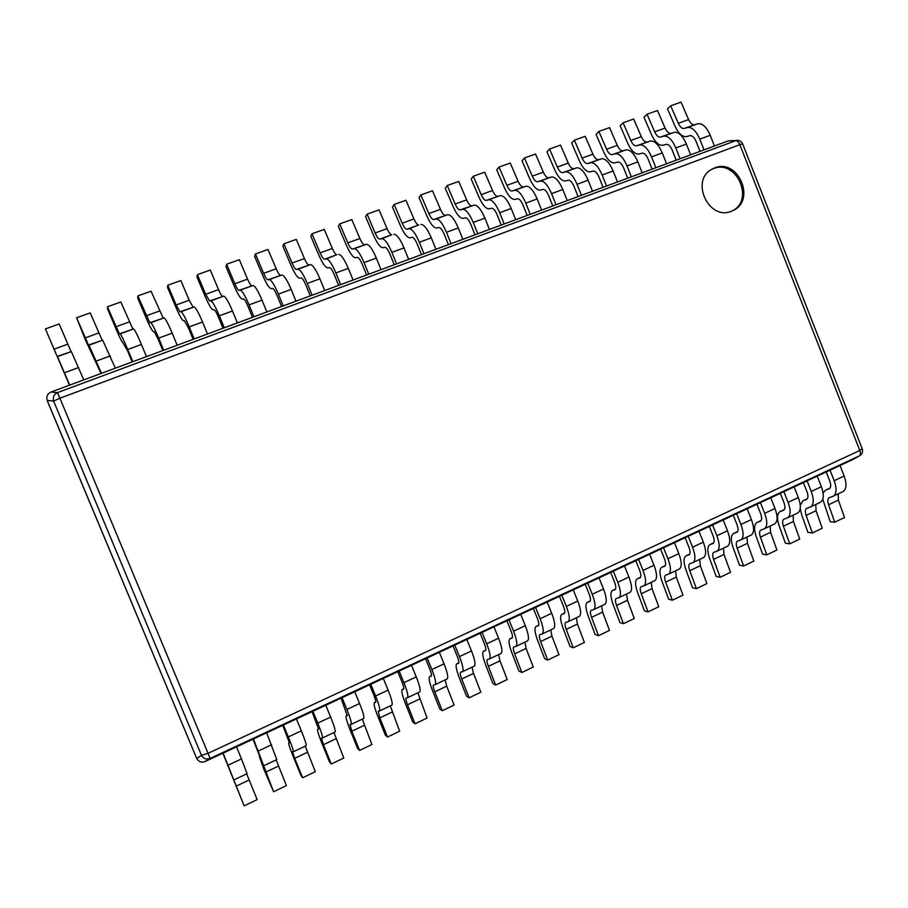 <?xml version="1.0" encoding="UTF-8"?>
<svg xmlns="http://www.w3.org/2000/svg" width="908" height="908" viewBox="0 0 908 908"><rect width="100%" height="100%" fill="white"/><g stroke="black" fill="none" stroke-linecap="round" stroke-linejoin="round"><path stroke-width="1.36" d="M47.227 400.519L196.73 758.498C198.648 761.812 201.463 762.811 205.174 761.483L853.236 459.357L859.66 455.714C862.248 454.023 863.111 451.719 862.225 448.813L859.808 450.47C860.75 453.171 860.614 454.976 859.377 455.861L859.66 455.714M737.16 140.377L735.707 140.661C737.296 140.638 738.681 141.977 739.85 144.667L742.653 143.895C741.586 141.557 739.759 140.388 737.16 140.377L728.216 140.899L50.984 392.04C47.477 393.743 46.172 396.444 47.08 400.133M47.534 401.427L196.73 758.498M205.174 761.483L210.088 758.441L208.046 753.322L201.474 755.331C203.483 758.713 206.354 759.758 210.088 758.441L859.377 455.861L853.236 459.357M728.216 140.899L735.707 140.661L57.476 392.608C53.901 394.424 52.619 397.261 53.617 401.098L59.905 398.215L57.476 392.608L50.984 392.04M731.621 211.144C709.035 221.28 689.808 180.635 711.861 169.24L714.619 167.935C738.011 157.935 756.353 200.214 733.131 210.463L731.621 211.144M711.236 169.626L713.347 168.672C736.275 158.832 754.843 199.862 732.472 210.781M697.877 123.726C702.452 123.136 706.56 126.995 710.226 135.292L714.437 146.018L703.995 149.888L699.773 139.14C696.107 130.809 692.01 126.927 687.504 127.495L697.877 123.726L684.076 128.471C681.999 128.766 680.069 127.041 678.299 123.295L670.694 105.805L667.516 108.835L675.064 126.223C678.582 133.669 682.419 137.119 686.573 136.586L690.001 135.655C692.259 135.405 694.302 137.346 696.118 141.478L700.011 151.364M670.694 105.805L681.023 102.127L688.605 119.572C690.375 123.295 692.316 125.009 694.416 124.714M684.076 128.471L687.504 127.495M674.201 132.33C678.651 131.796 682.714 135.701 686.391 144.054L690.636 154.837L680.069 158.752L675.813 147.947C672.124 139.571 668.095 135.644 663.703 136.155L674.201 132.33L660.377 137.085C658.357 137.358 656.45 135.61 654.679 131.842L647.041 114.249L643.976 117.245L651.558 134.736C655.088 142.227 658.879 145.723 662.919 145.246L666.245 144.349C668.447 144.122 670.456 146.086 672.283 150.251L676.199 160.194M647.041 114.249L657.483 110.526L665.11 128.073C666.881 131.83 668.787 133.567 670.842 133.283M660.377 137.085L663.703 136.155M650.241 141.046C654.566 140.558 658.572 144.52 662.273 152.93L666.551 163.769L655.86 167.73L651.558 156.868C647.858 148.435 643.874 144.451 639.618 144.917L650.241 141.046L636.395 145.813C634.431 146.052 632.558 144.281 630.776 140.49L623.104 122.784L620.164 125.747L627.791 143.351C631.321 150.887 635.044 154.439 638.982 154.008L642.206 153.146C644.34 152.941 646.326 154.939 648.153 159.127L652.114 169.126M623.104 122.784L633.67 119.016L641.332 136.677C643.102 140.456 644.986 142.215 646.984 141.966M636.395 145.813L639.618 144.917M625.998 149.865C630.197 149.434 634.147 153.441 637.859 161.908L642.172 172.815L631.355 176.822L627.019 165.892C623.297 157.402 619.37 153.373 615.238 153.781L625.998 149.865L612.117 154.632C610.221 154.859 608.371 153.055 606.589 149.241L598.883 131.433L596.068 134.361L603.729 152.067C607.27 159.649 610.936 163.247 614.75 162.873L617.871 162.055C619.948 161.874 621.901 163.894 623.739 168.116L627.723 178.161M598.883 131.433L609.574 127.619L617.27 145.382C619.052 149.184 620.902 150.966 622.831 150.739M612.117 154.632L615.238 153.781M601.459 158.787C605.523 158.412 609.416 162.475 613.138 170.988L617.497 181.963L606.544 186.026L602.174 175.028C598.44 166.493 594.57 162.396 590.563 162.748L601.459 158.787L587.555 163.565C585.717 163.758 583.901 161.942 582.107 158.106L574.367 140.173L571.677 143.067L579.383 160.886C582.925 168.525 586.545 172.168 590.234 171.839L593.253 171.067C595.251 170.92 597.18 172.963 599.03 177.208L603.048 187.32M574.367 140.173L585.195 136.314L592.913 154.19C594.706 158.015 596.533 159.831 598.406 159.626M587.555 163.565L590.563 162.748M576.614 167.821C580.553 167.503 584.389 171.623 588.123 180.193L592.515 191.225L581.426 195.333L577.023 184.279C573.266 175.687 569.464 171.533 565.593 171.839L576.614 167.821L562.699 172.611C560.917 172.781 559.124 170.931 557.342 167.061L549.556 149.026L547.002 151.886L554.743 169.819C558.295 177.503 561.848 181.203 565.412 180.919L568.317 180.193C570.258 180.068 572.154 182.145 574.015 186.412L578.067 196.582M549.556 149.026L560.508 145.121L568.272 163.111C570.065 166.958 571.858 168.797 573.674 168.616M562.699 172.611L565.593 171.839M551.474 176.969C555.265 176.708 559.044 180.885 562.801 189.5L567.228 200.6L555.991 204.765L551.553 193.642C547.785 184.994 544.04 180.783 540.305 181.032L551.474 176.969L537.525 181.759C535.811 181.906 534.052 180.034 532.258 176.141L524.438 157.992L522.032 160.807L529.795 178.853C533.359 186.583 536.866 190.339 540.294 190.113L543.086 189.42C544.959 189.329 546.82 191.429 548.693 195.731L552.779 205.957M524.438 157.992L535.527 154.031L543.336 172.134C545.129 176.016 546.9 177.877 548.636 177.718M537.525 181.759L540.305 181.032M526.016 186.231C529.67 186.015 533.382 190.26 537.161 198.931L541.622 210.1L530.249 214.311L525.777 203.12C521.986 194.414 518.309 190.158 514.711 190.339L526.016 186.231L512.055 191.021C510.398 191.145 508.673 189.239 506.88 185.323L499.025 167.061L496.755 169.841L504.553 187.99C508.128 195.776 511.567 199.59 514.87 199.408L517.549 198.773C519.342 198.704 521.181 200.838 523.053 205.163L527.173 215.457M499.025 167.061L510.251 163.054L518.082 181.271C519.887 185.175 521.623 187.059 523.303 186.934M512.055 191.021L514.711 190.339M500.24 195.595C503.747 195.447 507.402 199.749 511.193 208.477L515.687 219.713L504.178 223.981L499.672 212.722C495.87 203.959 492.25 199.635 488.799 199.76L500.24 195.595L486.257 200.407C484.679 200.486 482.988 198.557 481.183 194.618L473.284 176.231L471.161 178.978L479.004 197.252C482.591 205.094 485.962 208.953 489.128 208.829L491.682 208.238C493.407 208.204 495.212 210.361 497.096 214.719L501.25 225.071M473.284 176.231L484.645 172.179L492.533 190.51C494.327 194.448 496.04 196.366 497.641 196.264M486.257 200.407L488.799 199.76M474.158 205.094C477.506 205.004 481.092 209.351 484.906 218.147L489.435 229.452L477.778 233.776L473.227 222.437C469.413 213.618 465.861 209.249 462.569 209.305L474.158 205.094L460.14 209.896C458.631 209.952 456.974 208 455.169 204.028L447.235 185.527L445.261 188.228L453.137 206.615C456.724 214.515 460.038 218.431 463.057 218.363L465.498 217.818C467.143 217.818 468.914 220.008 470.809 224.389L474.998 234.809M447.235 185.527L458.744 181.43L466.655 199.874C468.46 203.835 470.128 205.776 471.672 205.707M460.14 209.896L462.569 209.305M447.735 214.697C450.935 214.674 454.454 219.089 458.279 227.942L462.853 239.303L451.049 243.684L446.464 232.289C442.627 223.413 439.131 218.964 435.999 218.964L447.735 214.697L433.706 219.509C432.265 219.543 430.642 217.557 428.826 213.562L420.858 194.936L419.042 197.603L426.953 216.104C430.551 224.049 433.786 228.022 436.669 228.022L438.984 227.522C440.55 227.556 442.287 229.781 444.194 234.185L448.416 244.661M420.858 194.936L432.503 190.782L440.459 209.351C442.264 213.335 443.91 215.309 445.374 215.264M433.706 219.509L435.999 218.964M420.971 224.435C424.025 224.469 427.475 228.941 431.311 237.851L435.931 249.291L423.968 253.729L419.337 242.254C415.489 233.322 412.073 228.816 409.099 228.748L418.747 224.946L406.932 229.247C405.57 229.247 403.981 227.238 402.165 223.209L394.151 204.47L392.483 207.081L400.439 225.706C404.049 233.708 407.215 237.748 409.951 237.805L412.13 237.351C413.628 237.419 415.331 239.667 417.237 244.104L421.494 254.649M394.151 204.47L405.944 200.259L413.935 218.942C415.75 222.959 417.351 224.968 418.747 224.946M406.932 229.247L409.099 228.748M393.879 234.287C396.762 234.389 400.144 238.929 404.003 247.895L408.657 259.404L396.546 263.899L391.881 252.356C388.011 243.367 384.663 238.793 381.848 238.656L391.791 234.752L379.816 239.11C378.522 239.076 376.979 237.033 375.152 232.981L367.104 214.118L365.606 216.694L373.597 235.433C377.206 243.492 380.304 247.578 382.892 247.702L384.935 247.305C386.354 247.396 388.011 249.677 389.929 254.149L394.231 264.761M367.104 214.118L379.045 209.862L387.08 228.668C388.896 232.709 390.463 234.741 391.791 234.752M379.816 239.11L381.848 238.656M366.435 244.263C369.159 244.434 372.462 249.042 376.343 258.076L381.031 269.653L368.761 274.205L364.051 262.594C360.17 253.536 356.901 248.906 354.256 248.701L366.435 244.263L352.349 249.098C351.146 249.03 349.625 246.953 347.809 242.867L339.717 223.89L338.378 226.41L346.413 245.273C350.023 253.4 353.053 257.543 355.482 257.724L357.4 257.384C358.728 257.509 360.351 259.824 362.281 264.33L366.605 274.999M339.717 223.89L351.816 219.577L359.886 238.509C361.702 242.572 363.234 244.638 364.483 244.683M352.349 249.098L354.256 248.701M338.639 254.376C341.192 254.615 344.416 259.291 348.32 268.382L353.053 280.027L340.614 284.635L335.869 272.956C331.965 263.831 328.775 259.143 326.301 258.859L336.823 254.739L324.542 259.211C323.407 259.109 321.931 257.009 320.115 252.889L311.977 233.787L310.808 236.262L318.89 255.25C322.51 263.422 325.45 267.633 327.72 267.883L329.502 267.588C330.739 267.758 332.328 270.107 334.269 274.636L338.639 285.373M311.977 233.787L324.224 229.418L332.339 248.474C334.167 252.572 335.654 254.66 336.823 254.739M324.542 259.211L326.301 258.859M310.491 264.614C312.863 264.932 316.007 269.665 319.922 278.824L324.701 290.537L312.102 295.214L307.313 283.455C303.386 274.273 300.276 269.506 297.983 269.165L310.491 264.614L296.371 269.449C295.316 269.324 293.886 267.19 292.058 263.048L283.886 243.809L282.887 246.238L291.003 265.352C294.635 273.58 297.495 277.859 299.606 278.177L301.24 277.927C302.387 278.132 303.942 280.515 305.894 285.078L310.298 295.883M283.886 243.809L296.292 239.383L304.441 258.564C306.268 262.696 307.721 264.818 308.811 264.932M296.371 269.449L297.983 269.165M281.957 274.988C284.159 275.374 287.223 280.175 291.15 289.402L295.974 301.195L283.217 305.928L278.381 294.101C274.432 284.851 271.401 280.016 269.29 279.596L281.957 274.988L267.826 279.834C266.861 279.664 265.465 277.496 263.638 273.331L255.42 253.956L254.603 256.34L262.764 275.578C266.396 283.875 269.188 288.211 271.129 288.596L272.604 288.415C273.671 288.653 275.181 291.071 277.133 295.656L281.582 306.529M255.42 253.956L267.996 249.473L276.191 268.791C278.018 272.945 279.426 275.101 280.436 275.249M267.826 279.834L269.29 279.596M253.06 285.498C255.069 285.963 258.054 290.832 262.003 300.117L266.861 311.989L253.934 316.779L249.053 304.884C245.092 295.565 242.152 290.662 240.223 290.163L253.06 285.498L238.917 290.344C238.032 290.151 236.682 287.95 234.843 283.739L226.591 264.251L225.956 266.577L234.162 285.941C237.794 294.294 240.495 298.698 242.266 299.152L243.605 299.027C244.57 299.299 246.034 301.751 248.009 306.382L252.492 317.323M226.591 264.251L239.326 259.699L247.566 279.142C249.394 283.33 250.767 285.521 251.686 285.702M238.917 290.344L240.223 290.163M223.777 296.144C225.604 296.689 228.498 301.638 232.471 310.979L237.374 322.93L224.265 327.788L219.339 315.802C215.366 306.427 212.506 301.456 210.769 300.877L223.777 296.144L209.612 301.002L205.685 294.294L197.388 274.67L196.934 276.94L205.174 296.439C208.817 304.85 211.439 309.322 213.039 309.844L214.209 309.787C215.083 310.105 216.513 312.59 218.488 317.244L223.005 328.253M197.388 274.67L210.281 270.062L218.556 289.641C220.394 293.851 221.722 296.076 222.551 296.292M209.612 301.002L210.769 300.877M194.108 306.938C195.731 307.562 198.534 312.579 202.529 321.988L207.478 334.008L194.198 338.934L189.227 326.88C185.232 317.437 182.463 312.386 180.93 311.739L194.108 306.938L179.932 311.796L176.129 304.986L167.787 285.226L167.537 287.439L175.823 307.074C179.466 315.553 181.997 320.093 183.416 320.683L184.426 320.683L188.569 328.253L193.132 339.331M167.787 285.226L180.862 280.561L189.182 300.264L193.041 307.029M179.932 311.796L180.93 311.739M164.042 317.879C165.46 318.572 168.173 323.668 172.191 333.145L177.173 345.244L163.712 350.238L158.707 338.105C154.689 328.594 152.011 323.475 150.683 322.737L164.042 317.879L149.854 322.726L137.8 295.917L137.744 298.085L146.075 317.857C149.729 326.392 152.169 331 153.395 331.67L154.246 331.726L158.242 339.41L162.85 350.556M137.8 295.917L151.046 291.196L163.134 317.902M149.854 322.726L150.683 322.737M133.567 328.957C134.781 329.74 137.403 334.904 141.432 344.461L146.472 356.64L132.818 361.69L127.767 349.489C123.726 339.91 121.15 334.7 120.026 333.883L133.567 328.957L119.357 333.815L107.416 306.768L107.564 308.868L115.929 328.775C119.595 337.367 121.933 342.044 122.966 342.804L127.517 350.715L132.159 361.94M107.416 306.768L120.832 301.978L132.829 328.923M119.357 333.815L120.026 333.883M102.672 340.194L115.339 368.183L101.503 373.313L88.95 345.188L102.672 340.194L88.462 345.051L76.612 317.755L85.386 339.842L101.049 373.472M76.612 317.755L90.221 312.897L102.105 340.091M71.357 351.589L83.774 379.885L69.746 385.083L57.442 356.64L71.357 351.589L57.136 356.447L45.4 328.889L69.507 385.174M45.4 328.889L59.19 323.974L70.972 351.407M222.88 753.22L244.173 805.873L223.096 753.118L236.5 746.875L241.505 758.918L247.067 773.673L233.855 779.915M244.173 805.873L257.168 799.63L246.681 773.854M259.416 756.727L264.149 769.984L273.592 791.742L253.446 738.976L266.657 732.813L276.792 759.587L263.763 765.762M253.014 739.18L259.938 756.852M273.592 791.742L286.417 785.579L276.157 759.894M288.733 742.926L289.482 742.574L288.733 742.926C288.404 743.777 289.856 748.215 293.102 756.25L300.991 775.557L302.636 777.793L294.691 758.362L292.512 751.71L293.273 751.79C293.613 750.825 291.956 745.877 288.313 736.944L283.375 725.027L296.417 718.943L301.331 730.827C304.952 739.748 306.564 744.708 306.144 745.706L293.273 751.79M288.789 742.914L289.425 742.971M282.74 725.322L289.459 742.96M302.636 777.793L315.292 771.721L305.258 746.126M317.652 729.306L318.64 728.84L317.652 729.306C317.153 730.236 318.492 734.697 321.682 742.687L329.479 761.903L331.284 764.025L323.452 744.696L321.443 738.011L322.397 738.011C322.93 736.955 321.387 731.984 317.789 723.097L312.897 711.259L325.768 705.255L330.637 717.07C334.223 725.935 335.699 730.917 335.086 731.996L322.397 738.011M317.732 729.283L318.538 729.26M312.068 711.645L318.572 729.249M331.284 764.025L343.78 758.032L333.962 732.529M347.424 715.311L346.209 715.867C345.528 716.866 346.754 721.349 349.898 729.306L357.582 748.419L359.579 750.439L351.839 731.212L349.989 724.505L351.135 724.402C351.85 723.267 350.431 718.285 346.89 709.443L342.032 697.673L354.733 691.76L359.557 703.496C363.098 712.315 364.46 717.309 363.665 718.478L351.135 724.402M346.3 715.833L347.333 715.697M341.022 698.15L347.253 715.731M359.579 750.439L371.905 744.526L362.303 719.113M374.38 702.599L375.821 701.918L374.38 702.599C373.529 703.677 374.652 708.172 377.739 716.106L385.344 735.105L387.489 737.035L379.85 717.91L378.171 711.168L379.499 710.975C380.395 709.761 379.09 704.756 375.594 695.971L370.782 684.269L383.312 678.435L388.102 690.103C391.586 698.865 392.835 703.882 391.859 705.13L379.499 710.975M374.493 702.565L375.696 702.349M369.579 684.836L373.699 694.858C375.458 699.251 376.105 701.759 375.651 702.372M387.489 737.035L399.668 731.19L390.27 705.879M402.199 689.501L403.844 688.729L402.199 689.501C401.177 690.659 402.187 695.176 405.229 703.064L412.731 721.962L415.058 723.801L407.51 704.778C405.989 700.828 405.479 698.57 405.989 698.002L407.488 697.73C408.566 696.436 407.374 691.419 403.912 682.668L399.157 671.046L411.517 665.28L416.261 676.88C419.7 685.597 420.847 690.625 419.689 691.953L407.488 697.73M402.312 689.467L403.583 689.217M397.772 671.693L401.858 681.658C403.583 686.028 404.185 688.536 403.64 689.195M415.058 723.801L427.066 718.024L417.884 692.804M429.654 676.574L431.516 675.7L429.654 676.574C428.474 677.799 429.382 682.339 432.378 690.182L439.79 708.989L442.264 710.726L434.807 691.805C433.309 687.878 432.855 685.608 433.445 685.007L435.114 684.655C436.373 683.281 435.295 678.242 431.879 669.548L427.146 657.994L439.359 652.307L444.057 663.827C447.451 672.499 448.484 677.55 447.156 678.946L435.114 684.655M429.79 676.528L431.311 676.154M425.591 658.72L429.643 668.629C431.345 672.976 431.89 675.495 431.266 676.188L431.198 676.21M442.264 710.726L454.125 705.028L446.713 686.153L445.136 679.91M456.758 663.816L458.824 662.84L456.758 663.816C455.419 665.11 456.225 669.661 459.176 677.47L466.496 696.186L469.13 697.821L461.763 679.002C460.288 675.098 459.891 672.817 460.56 672.181L462.388 671.738C463.818 670.297 462.842 665.246 459.471 656.597L454.783 645.111L466.826 639.493L471.49 650.945C474.85 659.583 475.781 664.633 474.282 666.109L462.388 671.738M456.906 663.759L458.585 663.305M453.058 645.917L457.065 655.769C458.756 660.082 459.244 662.613 458.529 663.339L458.449 663.373M469.13 697.821L480.843 692.202L473.511 673.418L472.046 667.164M485.78 650.162L483.521 651.218C482.034 652.568 482.738 657.142 485.644 664.917L492.874 683.531L495.654 685.086L488.379 666.359C486.926 662.465 486.575 660.184 487.324 659.514L489.321 658.992C490.91 657.471 490.036 652.409 486.711 643.806L482.057 632.399L493.952 626.849L498.583 638.233C501.886 646.814 502.714 651.887 501.057 653.442L489.321 658.992M483.68 651.15L485.508 650.627M480.162 633.285L484.146 643.068C485.814 647.37 486.245 649.901 485.451 650.661L485.371 650.695M495.654 685.086L507.22 679.536L499.979 660.842L498.617 654.589M512.407 637.632L509.944 638.767C508.31 640.197 508.911 644.782 511.772 652.523L518.922 671.035L521.85 672.51L514.654 653.874C513.236 650.003 512.929 647.71 513.746 647.007L515.903 646.417C517.651 644.816 516.879 639.743 513.599 631.185L508.991 619.846L520.727 614.364L525.312 625.68C528.581 634.227 529.307 639.3 527.491 640.923L515.903 646.417M510.126 638.699L512.101 638.108M506.925 620.8L510.875 630.527C512.521 634.805 512.906 637.348 512.033 638.142L511.942 638.176M521.85 672.51L533.268 667.017L526.118 648.437L524.858 642.172M538.682 625.249L536.038 626.486C534.256 627.973 534.767 632.57 537.581 640.276L544.641 658.697L547.717 660.082L540.612 641.547C539.204 637.688 538.955 635.396 539.84 634.658L542.144 633.988C544.051 632.331 543.381 627.235 540.135 618.723L535.572 607.452L547.161 602.049L551.712 613.297C554.936 621.787 555.571 626.883 553.596 628.574L542.144 633.988M536.231 626.406L538.342 625.748M533.359 608.485L537.275 618.155C538.898 622.411 539.227 624.954 538.274 625.782L538.183 625.828M547.717 660.082L558.987 654.668L551.928 636.168L550.77 629.902M561.814 614.353L564.651 613.014L561.814 614.353C559.884 615.908 560.304 620.516 563.074 628.188L570.054 646.519L573.254 647.813L566.24 629.369C564.867 625.533 564.651 623.229 565.616 622.457L568.067 621.719C570.133 619.994 569.554 614.886 566.342 606.419L561.825 595.217L573.266 589.882L577.772 601.062C580.961 609.506 581.495 614.614 579.372 616.373L568.067 621.719M562.018 614.273L564.265 613.536M559.453 596.318L563.335 605.931C564.935 610.165 565.219 612.718 564.186 613.581L564.084 613.626M573.254 647.813L584.4 642.455L577.42 624.057L576.353 617.792M590.268 600.96L587.26 602.367C585.195 603.979 585.524 608.61 588.259 616.248L595.149 634.476L598.497 635.691L591.562 617.349C590.2 613.524 590.03 611.22 591.063 610.414L593.662 609.597C595.875 607.804 595.398 602.696 592.232 594.275L587.737 583.129L599.042 577.863L603.514 588.974C606.658 597.385 607.1 602.492 604.83 604.319L593.662 609.597M587.476 602.276L589.86 601.482M585.217 584.309L589.065 593.866C590.654 598.077 590.892 600.631 589.78 601.527L589.678 601.573M598.497 635.691L609.495 630.402L602.606 612.106L601.629 605.829M615.579 589.042L612.401 590.529C610.199 592.209 610.448 596.84 613.127 604.444L619.937 622.582L623.421 623.717L616.566 605.466C615.227 601.663 615.102 599.348 616.203 598.52L618.95 597.634C621.299 595.773 620.913 590.654 617.78 582.278L613.331 571.2L624.488 565.99L628.926 577.045C632.036 585.41 632.388 590.529 629.97 592.413L618.95 597.634M612.628 590.438L615.147 589.576M610.664 572.437L614.478 581.949C616.044 586.137 616.237 588.69 615.057 589.633L614.943 589.678M623.421 623.717L634.283 618.496L627.473 600.29L626.588 594.014M637.234 578.839L640.594 577.261L637.234 578.839C634.896 580.575 635.055 585.217 637.7 592.788L644.442 610.834L648.04 611.89L641.275 593.73C639.947 589.95 639.868 587.624 641.037 586.772L643.92 585.819C646.405 583.901 646.11 578.771 643.023 570.428L638.608 559.419L649.629 554.277L654.021 565.264C657.097 573.584 657.358 578.714 654.804 580.666L643.92 585.819M637.473 578.736L640.117 577.817M635.793 560.724L639.584 570.179C641.127 574.344 641.275 576.909 640.026 577.874L639.902 577.919M648.04 611.89L658.777 606.737L652.046 588.622L651.252 582.346M661.762 567.296L665.292 565.627L661.762 567.296C659.299 569.078 659.378 573.742 661.977 581.268L668.64 599.235L672.363 600.211L665.678 582.141C664.372 578.373 664.338 576.047 665.564 575.161L668.583 574.14C671.205 572.165 671.001 567.023 667.947 558.726L663.566 547.774L674.451 542.7L678.821 553.63C681.851 561.904 682.021 567.046 679.332 569.055L668.583 574.14M662.011 567.182L664.781 566.206M660.615 549.158L664.372 558.545C665.905 562.688 666.007 565.264 664.69 566.251L664.565 566.308M672.363 600.211L682.975 595.115L676.324 577.091L675.62 570.814M685.994 555.878L689.683 554.141L685.994 555.878C683.418 557.728 683.406 562.393 685.971 569.895L692.543 587.76L696.402 588.668L689.785 570.689C688.502 566.944 688.514 564.606 689.796 563.686L692.94 562.608C695.71 560.565 695.585 555.424 692.566 547.172L688.219 536.288L698.978 531.271L703.303 542.133C706.299 550.361 706.39 555.514 703.575 557.58L692.94 562.608M686.255 555.775L689.149 554.731M685.143 537.718L688.866 547.059C690.375 551.179 690.432 553.755 689.047 554.788L688.922 554.833M696.402 588.668L706.878 583.628L700.306 565.695L699.682 559.419M709.931 544.607L713.79 542.791L709.931 544.607C707.23 546.503 707.15 551.179 709.67 558.647L716.174 576.432L720.146 577.261L713.609 559.373C712.349 555.639 712.394 553.301 713.745 552.359L717.014 551.213C719.908 549.113 719.862 543.96 716.889 535.754L712.576 524.926L723.199 519.978L727.49 530.771C730.463 538.966 730.463 544.119 727.512 546.241L717.014 551.213M710.215 544.494L713.223 543.393M709.364 526.424L713.052 535.72C714.551 539.817 714.573 542.394 713.12 543.449L712.984 543.506M720.146 577.261L730.509 572.29L724.005 554.436L723.46 548.16M733.596 533.473L737.602 531.577L733.596 533.473C730.77 535.414 730.611 540.101 733.096 547.535L739.521 565.23L743.607 565.99L737.148 548.194C735.911 544.471 735.991 542.133 737.398 541.168L740.792 539.954C743.822 537.808 743.856 532.644 740.917 524.472L736.638 513.712L747.136 508.821L751.393 519.558C754.321 527.707 754.242 532.871 751.166 535.05L740.792 539.954M733.88 533.348L737.001 532.19M733.289 515.279L736.955 524.506C738.431 528.592 738.42 531.169 736.899 532.247L736.751 532.315M743.607 565.99L753.844 561.076L747.42 543.313L746.966 537.037M756.977 522.463L761.131 520.5L756.977 522.463C754.037 524.461 753.799 529.16 756.239 536.56L762.606 554.164L766.795 554.856L760.416 537.139C759.19 533.439 759.304 531.101 760.768 530.102L764.298 528.831C767.442 526.629 767.555 521.464 764.65 513.338L760.405 502.635L770.779 497.8L775.001 508.48C777.895 516.584 777.747 521.748 774.547 523.984L764.298 528.831M757.272 522.338L760.507 521.124M756.943 504.246L760.575 513.429C762.028 517.492 761.971 520.08 760.393 521.181L760.246 521.249M766.795 554.856L776.919 549.998L770.563 532.326L770.188 526.05M784.364 509.581L780.074 511.579C777.021 513.633 776.715 518.343 779.121 525.709L785.409 543.222L789.722 543.847L783.4 526.22C782.197 522.543 782.356 520.193 783.876 519.172L787.508 517.844C790.777 515.585 790.97 510.409 788.099 502.328L783.888 491.682L794.137 486.904L798.325 497.527C801.185 505.586 800.958 510.761 797.644 513.054L787.508 517.844M780.381 511.454L783.729 510.194M780.301 493.362L783.91 502.487C785.352 506.528 785.25 509.116 783.615 510.251L783.456 510.319M789.722 543.847L799.71 539.046L793.433 521.464L793.127 515.188M800.243 508.457L801.741 514.984L807.95 532.417L812.365 532.962L806.122 515.426C804.931 511.76 805.124 509.411 806.701 508.366L810.458 506.982C813.84 504.666 814.113 499.491 811.264 491.444L807.099 480.865L817.223 476.144L821.377 486.699C824.203 494.735 823.908 499.911 820.469 502.249L810.458 506.982M807.337 498.764L802.91 500.83L800.277 505.393M803.217 500.694L806.679 499.389M803.387 482.602L806.962 491.671C808.392 495.7 808.256 498.288 806.554 499.445L806.395 499.514M812.365 532.962L822.251 528.218L816.031 510.727L815.815 504.451M822.807 499.321L830.241 521.725L834.758 522.214L828.573 504.769C827.415 501.114 827.642 498.753 829.265 497.686L833.135 496.256C836.631 493.884 836.972 488.708 834.168 480.695L830.025 470.174L840.025 465.509L844.156 476.008C846.948 483.998 846.574 489.185 843.021 491.569L833.135 496.256M825.474 490.207L830.048 488.05L825.474 490.207L823.125 493.101M825.792 490.07L829.356 488.708M826.201 471.956L829.753 480.99C831.16 484.986 830.99 487.585 829.231 488.765L829.072 488.844M834.758 522.214L844.519 517.526L838.379 500.104L838.232 493.839M196.639 758.293L195.912 756.716M208.046 753.322L859.808 450.47L739.85 144.667L59.905 398.215L208.046 753.322M47.171 400.383L53.617 401.098L201.474 755.331L196.696 758.43M699.773 139.14L710.226 135.292M688.605 119.572L678.299 123.295M675.813 147.947L686.391 144.054M665.11 128.073L654.679 131.842M651.558 156.868L662.273 152.93M641.332 136.677L630.776 140.49M627.019 165.892L637.859 161.908M617.27 145.382L606.589 149.241M602.174 175.028L613.138 170.988M592.913 154.19L582.107 158.106M577.023 184.279L588.123 180.193M568.272 163.111L557.342 167.061M551.553 193.642L562.801 189.5M543.336 172.134L532.258 176.141M525.777 203.12L537.161 198.931M518.082 181.271L506.88 185.323M499.672 212.722L511.193 208.477M492.533 190.51L481.183 194.618M473.227 222.437L484.906 218.147M466.655 199.874L455.169 204.028M446.464 232.289L458.279 227.942M440.459 209.351L428.826 213.562M419.337 242.254L431.311 237.851M413.935 218.942L402.165 223.209M391.881 252.356L404.003 247.895M387.08 228.668L375.152 232.981M364.051 262.594L376.343 258.076M359.886 238.509L347.809 242.867M335.869 272.956L348.32 268.382M332.339 248.474L320.115 252.889M307.313 283.455L319.922 278.824M304.441 258.564L292.058 263.048M278.381 294.101L291.15 289.402M276.191 268.791L263.638 273.331M249.053 304.884L262.003 300.117M247.566 279.142L234.843 283.739M219.339 315.802L232.471 310.979M218.556 289.641L205.685 294.294M189.227 326.88L202.529 321.988M189.182 300.264L176.129 304.986M158.707 338.105L172.191 333.145M159.411 311.035L146.188 315.825M127.767 349.489L141.432 344.461M129.242 321.954L115.838 326.801M96.396 361.021L110.254 355.925M98.666 333.02L85.08 337.935M64.593 372.711L78.633 367.547M67.68 344.223L53.913 349.205M241.505 758.918L228.124 765.194M236.023 786.226L249.064 780.029M271.628 744.776L258.428 750.973M265.556 772.197L278.427 766.091M301.331 730.827L288.313 736.944M294.691 758.362L307.392 752.323M330.637 717.07L317.789 723.097M323.452 744.696L335.983 738.749M359.557 703.496L346.89 709.443M351.839 731.212L364.21 725.344M388.102 690.103L375.594 695.971M379.85 717.91L392.063 712.11M416.261 676.88L403.912 682.668M407.51 704.778L419.564 699.046M444.057 663.827L431.879 669.548M434.807 691.805L446.713 686.153M471.49 650.945L459.471 656.597M461.763 679.002L473.511 673.418M498.583 638.233L486.711 643.806M488.379 666.359L499.979 660.842M525.312 625.68L513.599 631.185M514.654 653.874L526.118 648.437M551.712 613.297L540.135 618.723M540.612 641.547L551.928 636.168M577.772 601.062L566.342 606.419M566.24 629.369L577.42 624.057M603.514 588.974L592.232 594.275M591.562 617.349L602.606 612.106M628.926 577.045L617.78 582.278M616.566 605.466L627.473 600.29M654.021 565.264L643.023 570.428M641.275 593.73L652.046 588.622M678.821 553.63L667.947 558.726M665.678 582.141L676.324 577.091M703.303 542.133L692.566 547.172M689.785 570.689L700.306 565.695M727.49 530.771L716.889 535.754M713.609 559.373L724.005 554.436M751.393 519.558L740.917 524.472M737.148 548.194L747.42 543.313M775.001 508.48L764.65 513.338M760.416 537.139L770.563 532.326M798.325 497.527L788.099 502.328M783.4 526.22L793.433 521.464M821.377 486.699L811.264 491.444M806.122 515.426L816.031 510.727M844.156 476.008L834.168 480.695M828.573 504.769L838.379 500.104M862.225 448.813L742.653 143.895M347.424 715.288L346.209 715.867M485.791 650.139L483.521 651.218M512.407 637.609L509.944 638.767M538.694 625.237L536.038 626.486M590.279 600.948L587.26 602.367M615.59 589.031L612.401 590.529M784.376 509.558L780.074 511.579M807.348 498.742L802.91 500.83"/></g></svg>
